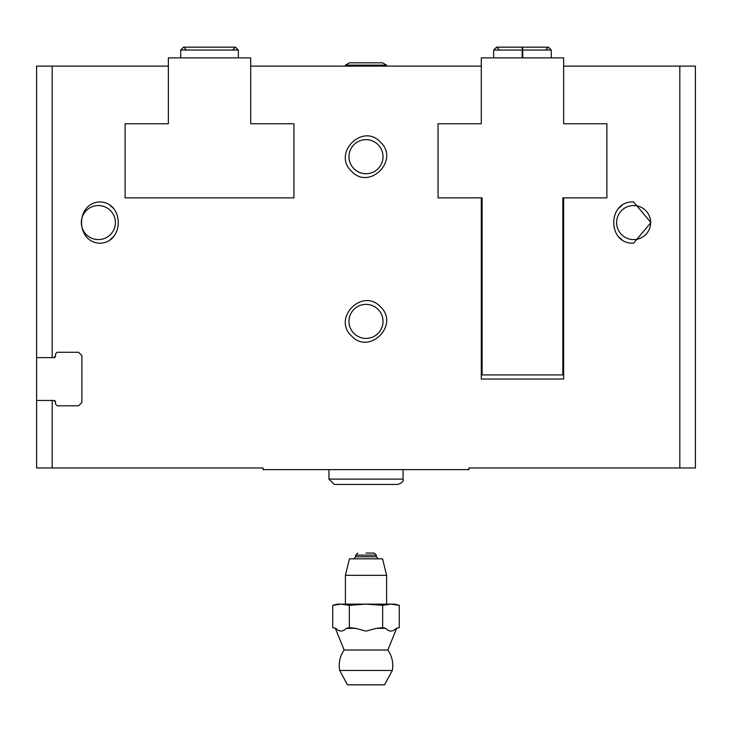 <?xml version="1.0" encoding="UTF-8"?>
<svg xmlns="http://www.w3.org/2000/svg" width="732" height="732" viewBox="0 0 732 732"><rect width="100%" height="100%" fill="white"/><g stroke="black" fill="none" stroke-linecap="round" stroke-linejoin="round"><path stroke-width="1.1" d="M293.944 123.754L293.944 197.869L293.944 123.754L250.71 123.754L250.71 66.109L481.29 66.109L481.29 57.874L563.64 57.874L563.64 66.109L695.4 66.109L695.4 467.977L468.938 467.977L468.938 469.624L263.062 469.624L263.062 467.977L36.6 467.977L36.6 400.45L52.182 400.45L52.182 467.977M351.488 171.197C369.321 190.924 399.928 160.034 380.512 142.191C362.743 122.491 332.035 153.299 351.488 171.197M633.638 243.161L650.94 222.574L633.638 201.986C607.167 200.577 607.121 244.543 633.638 243.161M98.362 201.986C75.945 204.548 75.945 240.59 98.362 243.161C124.833 244.57 124.879 200.605 98.362 201.986M351.488 335.897C369.321 355.624 399.928 324.733 380.512 306.891C362.743 287.191 332.035 317.999 351.488 335.897M481.29 66.109L481.29 123.754L438.056 123.754L438.056 197.869L481.29 197.869L481.29 379.039L563.64 379.039L563.64 197.869L606.874 197.869L606.874 123.754L563.64 123.754L563.64 66.109M125.126 197.869L293.944 197.869L125.126 197.869L125.126 123.754L125.126 197.869M36.6 400.45L36.6 66.109L168.36 66.109L168.36 123.754L125.126 123.754M36.6 357.628L53.894 357.628A1.647 1.647 0 0 0 55.541 355.981L53.894 357.628M55.541 402.097A1.647 1.647 0 0 0 53.894 400.45L55.541 402.097L55.541 404.156L57.188 405.803L78.599 405.803L81.892 402.508L81.892 355.569L78.599 352.275L57.188 352.275L55.541 353.922L55.541 355.981M53.894 400.45L52.182 400.45M481.29 197.869L482.113 197.869L481.29 197.869M562.817 197.869L563.64 197.869L562.817 197.869L562.817 374.921L482.113 374.921L482.113 197.869M112.874 207.97A20.588 20.588 0 0 0 110.395 205.866M115.382 222.574A17.019 17.019 0 0 0 89.853 207.833A17.019 17.019 0 0 0 89.853 237.314A17.019 17.019 0 0 0 115.382 222.574M110.303 239.346A20.588 20.588 0 0 0 112.856 237.195M650.657 222.574A17.019 17.019 0 0 0 625.128 207.833A17.019 17.019 0 0 0 625.128 237.314A17.019 17.019 0 0 0 650.657 222.574M621.697 205.802A20.588 20.588 0 0 0 619.144 207.952M619.126 237.177A20.588 20.588 0 0 0 621.605 239.282M353.959 333.426A17.019 17.019 0 0 1 370.41 304.951A17.019 17.019 0 0 1 380.741 329.903A17.019 17.019 0 0 1 353.959 333.426M353.959 168.726A17.019 17.019 0 0 1 370.41 140.251A17.019 17.019 0 0 1 380.741 165.203A17.019 17.019 0 0 1 353.959 168.726M250.71 66.109L250.71 57.874L168.36 57.874L168.36 66.109M606.874 123.754L606.874 197.869M438.056 197.869L438.056 123.754M522.749 57.874L522.749 50.051L551.288 50.051L548.405 47.168L545.523 50.051L548.405 47.168L496.525 47.168L493.643 50.051L522.181 50.051C522.245 46.354 522.319 46.354 522.383 50.051L522.383 57.874M522.181 57.874L522.181 50.051C522.245 46.354 522.319 46.354 522.383 50.051L522.547 50.051C522.611 46.354 522.685 46.354 522.749 50.051C522.685 46.354 522.611 46.354 522.547 50.051L522.547 57.874M345.413 66.109L345.413 65.148L386.588 65.148L386.588 66.109M345.413 65.148L349.448 62.815L382.552 62.815L386.588 65.148M382.644 627.635L376.468 628.34L366 631.13L355.532 628.34L349.356 627.635L346.273 628.34C342.814 631.954 339.319 631.954 335.805 628.34L332.721 627.635L332.721 605.327L337.178 604.129L341.039 604.129L332.721 605.327L341.039 604.129L394.822 604.129L399.279 605.327L390.961 604.129L399.279 605.327L399.279 627.635L396.195 628.34C392.727 631.954 389.241 631.954 385.727 628.34L382.644 627.635L382.644 605.327L390.961 604.129M341.039 604.129L349.356 605.327L366 604.129L382.644 605.327M345.413 604.129L345.413 575.306L386.588 575.306L386.588 604.129M345.413 575.306L349.448 558.836L382.552 558.836L386.588 575.306M366 553.072L374.235 553.072L366 553.072M349.356 627.635L349.356 605.327M398.666 627.8L396.195 628.34M346.273 628.34L355.532 628.34L366 631.13M332.721 627.635L335.805 628.34L332.721 627.635M335.338 628.34L344.177 650.025A26.764 26.764 0 0 0 339.694 670.457L347.471 684.832L384.529 684.832L392.306 670.457A26.764 26.764 0 0 0 387.823 650.025L396.662 628.34M339.694 670.457L392.306 670.457M344.177 650.025L387.823 650.025M376.468 628.34L385.727 628.34M328.942 469.624L328.942 479.094L334.295 484.447L328.942 479.094L328.942 469.624M52.182 66.109L52.182 357.628M679.818 66.109L679.818 467.977M180.713 50.051L238.358 50.051L235.475 47.168L183.595 47.168L180.713 50.051L180.713 57.874M353.648 558.836L355.706 556.778L376.294 556.778L378.353 558.836M355.706 556.778L355.706 555.131L376.294 555.131L374.235 553.072M403.058 469.624L403.058 479.094L328.942 479.094M238.358 57.874L238.358 50.051L235.475 47.168L232.593 50.051L235.475 47.168M186.477 50.051L183.595 47.168M551.288 57.874L551.288 50.051M493.643 57.874L493.643 50.051M499.407 50.051L496.525 47.168M376.294 556.778L376.294 555.131M355.706 555.131L357.765 553.072M403.058 479.094C403.79 481.217 402.005 483.001 397.705 484.447C402.005 483.001 403.79 481.217 403.058 479.094M334.295 484.447L397.705 484.447"/></g></svg>
